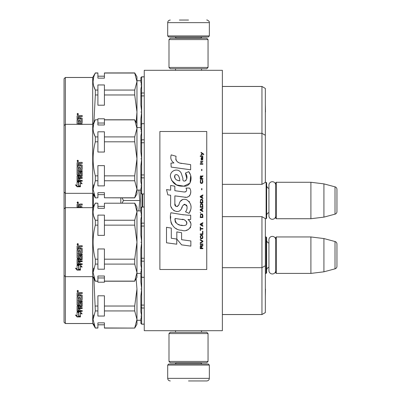 <?xml version="1.0" encoding="UTF-8"?>
<svg xmlns="http://www.w3.org/2000/svg" width="401" height="401" viewBox="0 0 401 401"><rect width="100%" height="100%" fill="white"/><g stroke="black" fill="none" stroke-linecap="round" stroke-linejoin="round"><path stroke-width="0.6" d="M222.375 203.382L222.375 188.129M222.375 330.695L222.375 70.305L144.255 70.305L144.255 330.695L222.375 330.695M190.65 70.305L188.52 70.305C170.986 70.305 170.986 70.305 188.52 70.305M265.337 218.725L266.119 218.725L266.119 182.275L265.337 182.275L265.337 181.843M266.119 218.725L266.64 218.204L266.64 182.796L266.119 182.275M268.931 188.41A3.123 3.123 147.9 0 1 266.64 185.397M268.931 212.59A3.123 3.123 32.2 0 0 266.64 215.603M276.274 182.275L276.274 218.725L275.753 218.204L275.753 182.796L276.274 182.275L310.905 182.275L323.923 183.874L335.015 186.841L335.015 214.159L323.923 217.126L323.923 183.874M276.274 218.725L310.905 218.725L310.905 182.275M310.905 218.725L323.923 217.126M335.015 214.159A2.601 2.601 -55.9 0 0 336.945 211.643L336.945 189.357A2.601 2.601 -124.1 0 0 335.015 186.841M265.337 273.407L266.119 273.407L266.119 236.956L265.377 236.956M266.119 273.407L266.64 272.891L266.64 237.477L266.119 236.956M268.931 243.091A3.123 3.123 147.9 0 1 266.64 240.079M268.931 267.272A3.123 3.123 32.2 0 0 266.64 270.284M276.274 236.956L276.274 273.407L275.753 272.891L275.753 237.477L276.274 236.956L310.905 236.956L323.923 238.555L335.015 241.522L335.015 268.84L323.923 271.813L323.923 238.555M276.274 273.407L310.905 273.407L310.905 236.956M310.905 273.407L323.923 271.813M336.945 244.039L336.945 266.324L336.945 244.039A2.601 2.601 -124.1 0 0 335.015 241.522M336.945 266.324A2.601 2.601 -55.9 0 1 335.015 268.84M140.756 190.084L140.756 210.916M138.866 210.916L139.764 200.5L138.866 190.084M120.821 203.101L120.821 197.899M122.104 197.899L123.438 200.5L122.104 203.101M139.764 200.5L123.438 200.5M167.693 365.065L168.731 364.023L208.309 364.023L209.352 365.065L167.693 365.065L167.693 378.349C167.844 379.927 168.711 380.795 170.295 380.95M188.52 380.95L206.751 380.95L188.52 380.95M209.352 35.935L167.693 35.935L168.731 36.977L208.309 36.977L209.352 35.935L209.352 22.651C209.923 21.193 206.46 19.489 206.751 20.05M188.52 20.05L179.407 20.05M168.991 361.421L208.049 361.421L206.751 362.725L170.295 362.725L168.991 361.421L168.991 333.557L208.049 333.557L206.751 332.259L170.295 332.259L168.991 333.557M208.049 39.579L168.991 39.579L170.295 38.275L206.751 38.275L208.049 39.579L208.049 67.443L206.751 68.741L170.295 68.741L168.991 67.443L208.049 67.443M275.753 215.878A3.414 3.414 0 0 1 272.339 219.287A3.414 3.414 0 0 1 268.931 215.878L268.931 185.122A3.414 3.414 0 0 1 272.339 181.713A3.414 3.414 0 0 1 275.753 185.122M275.753 270.56A3.414 3.414 0 0 1 272.339 273.968A3.414 3.414 0 0 1 268.931 270.56L268.931 239.808A3.414 3.414 0 0 1 272.339 236.395A3.414 3.414 0 0 1 275.753 239.808M64.055 322.234L64.055 78.766L65.358 77.468L65.358 323.532L64.055 322.234M65.358 323.532L92.701 323.532L92.701 77.468L65.358 77.468M92.701 323.532L95.328 328.093L93.072 319.447L95.328 310.935L93.914 278.775M144.255 324.183L141.653 324.183L141.653 316.078L140.871 316.078L141.653 316.048L140.871 311.913L140.871 304.915L141.653 305.106L141.653 289.031L140.871 289.031L141.653 288.971L140.871 282.058L140.871 276.505L141.653 277.276L141.653 269.236L140.871 269.236L141.653 269.206L140.871 265.076L140.871 258.074L141.653 258.269L141.653 242.194L140.871 242.194L141.653 242.134L140.871 235.217L140.871 223.733L141.653 223.151L141.653 215.116L140.871 215.086L141.653 215.086L140.871 212.304L140.871 207.793L141.653 207.011L140.871 207.823M261.953 314.549L261.953 216.645L222.39 216.645L222.39 314.549L261.953 314.549L265.337 312.595L265.337 265.728L261.953 267.683L222.39 267.683M95.328 328.093L97.904 327.958L95.328 327.958L93.669 323.737M95.328 310.935L97.904 310.935L97.904 316.048L104.415 316.048L104.415 310.935L134.711 310.935L136.967 319.447L136.967 324.183L134.711 328.093L104.415 328.093L104.415 322.845L97.904 322.845L97.904 327.958M134.711 328.093L104.415 327.958M141.653 324.183L140.871 323.401L141.653 324.113L140.871 323.346L140.871 318.86L141.653 316.078M136.967 79.548L136.967 81.553L134.711 90.065L104.415 90.065L104.415 84.952L97.904 84.952L97.904 90.065L95.328 90.065L95.328 94.972L97.904 94.972L97.904 105.202L104.415 105.202L104.415 94.972L134.711 94.972L136.967 111.999L136.967 128.395L134.711 136.906L104.415 136.906L104.415 131.794L97.904 131.794L97.904 136.906L95.328 136.906L95.328 141.814L97.904 141.814L97.904 152.039L104.415 152.039L104.415 141.814L134.711 141.814L136.967 158.836L136.967 186.911M93.674 85.864L95.328 90.065C92.355 84.421 92.355 78.746 95.328 73.042L92.701 77.468M95.328 73.042L97.904 73.042L95.328 72.907M104.415 72.937L134.711 72.907L104.415 73.042L134.711 73.042L136.967 81.553L136.967 76.817L134.711 72.907M144.255 193.989L141.653 193.989L140.871 193.207L140.871 188.696L141.653 185.914L140.871 185.914L141.653 185.884L140.871 181.748L140.871 165.783L141.653 158.866L140.871 158.866L141.653 158.806L140.871 151.894L140.871 135.924L141.653 131.794L140.871 131.794L141.653 131.764L140.871 128.982L140.871 118.942L141.653 112.029L140.871 112.029L141.653 111.969L140.871 105.052L140.871 89.087L141.653 84.952L140.871 84.952L141.653 84.922L140.871 82.14L140.871 77.599L141.653 76.817L140.871 77.654L141.653 76.887L144.255 76.887M222.375 133.317L261.953 133.317L265.337 135.272L265.337 88.436L261.953 86.451L222.39 86.451L222.39 184.355L261.953 184.355L261.953 86.481L222.39 86.481M265.337 88.436L261.953 86.451M93.719 314.98L93.072 319.432M136.124 278.775L136.967 289.001L136.967 317.081M144.255 324.113L141.653 324.113M78.847 316.204L78.847 312.605L77.077 311.833L80.38 311.833L82.045 313.968L80.436 313.296L80.436 316.805L78.847 316.204M75.433 315.011L77.077 315.662L77.077 311.993L78.666 312.685L78.666 316.274L80.436 316.94L77.102 316.94L75.433 315.011M81.087 295.838L77.077 295.838L77.077 292.976L77.478 292.535L78.927 292.535L79.523 293.186L80.12 292.535L82.205 292.535L82.205 293.577L80.37 293.577L79.964 294.008L79.964 295.026L81.804 295.026L82.205 295.447L82.205 299.487L81.804 299.878L78.04 299.878L78.04 300.805L82.205 300.805L82.205 301.717L78.04 301.717L78.195 304.419L79.002 304.279L79.002 302.665L79.408 302.289L81.804 302.289L82.205 302.665L82.205 306.254L81.804 306.605L79.964 306.605L79.964 307.687L82.205 307.687L82.205 308.494L78.04 308.494L78.04 310.494L79.002 310.62L79.002 308.815L79.964 308.815L79.964 310.62L82.205 310.62L82.205 311.371L77.478 311.371L77.077 311.056L77.077 306.254L77.478 305.903L81.243 305.768L81.087 303.201L79.964 303.346L79.964 304.94L79.563 305.296L77.478 305.296L77.077 304.94L77.077 296.64L78.04 296.64L78.195 298.885L79.002 298.885L79.002 297.121L79.964 297.121L79.964 298.885L81.087 298.885L81.243 295.998M77.724 290.369L78.375 291.101L77.724 291.823L77.077 291.101L77.724 290.369M77.869 311.833L78.847 312.249L78.847 312.605M78.847 315.793L80.436 316.384M82.045 313.592L80.436 312.925L80.436 313.296M75.944 315.216L77.102 316.94M79.308 316.519L77.102 316.519M77.077 295.738L81.087 295.738M77.077 304.7L77.478 305.296M79.563 305.296L77.478 305.051M79.563 305.051L79.964 304.7L79.964 303.346M81.087 303.201L80.12 302.991M81.087 302.991L81.243 303.346M81.243 305.512L81.243 303.131M77.077 310.725L77.478 311.371M82.205 311.031L77.478 311.031M82.205 308.199L78.04 308.199L78.04 308.494M81.804 306.605L81.804 306.339L79.964 306.339L79.964 306.605M81.804 306.339L82.205 305.993M82.205 301.527L78.04 301.717M81.804 299.878L78.04 299.878M81.804 299.717L82.205 299.326M79.964 294.935L79.964 294.008M79.964 293.933L80.37 293.577M82.205 293.507L80.37 293.507M77.077 291.086L77.724 291.783L78.26 291.477M78.04 307.276L78.04 306.469L79.002 306.339L79.002 307.687L78.04 307.557L78.04 306.469M78.04 293.672L79.002 293.507L79.002 295.026L78.04 295.026L78.04 293.672M77.263 290.815L78.18 290.735L77.779 291.051L78.18 291.397L77.263 291.397L77.263 290.815M77.779 291.216L78.18 291.251M134.711 327.958L136.967 319.447L136.967 289.001L134.711 306.028L104.415 306.028L104.415 295.798L97.904 295.798L97.904 306.028L95.328 306.028M97.904 281.116L97.904 282.209L104.415 282.209L104.415 276.003L97.904 276.003L97.904 281.116L95.328 281.116L93.072 272.605L95.328 264.094L95.328 259.186C92.355 247.898 92.355 236.545 95.328 225.136L97.904 225.136L97.904 235.367L104.415 235.367L104.415 225.136L134.711 225.136L136.967 242.164L136.967 270.239M97.904 310.935L97.904 306.028M78.195 306.339L78.04 306.735M78.195 306.605L79.002 306.605M78.195 293.577L79.002 293.577M77.804 290.735L78.18 290.765M77.338 290.735L77.599 290.765M104.415 310.935L104.415 306.028M134.711 310.935L134.711 306.028M77.423 291.001L77.604 291.251L77.604 290.966M140.871 304.915L140.871 295.948L141.653 289.031M141.653 288.971L141.653 277.276L140.871 276.505L140.871 272.018L141.653 269.236M141.653 316.048L141.653 308.013L140.871 307.432M144.255 305.106L141.653 305.106L141.653 308.013L144.255 308.013M81.243 207.663L81.087 207.337L77.077 207.337L77.077 204.47L77.478 204.034L78.927 204.034L79.523 204.68L80.12 204.034L82.205 204.034L82.205 205.076L80.37 205.076L79.964 205.507L79.964 206.525L81.804 206.525L82.205 207.663M77.724 201.868L78.375 202.6L77.724 203.322L77.077 202.6L77.724 201.868M93.368 206.5L93.368 194.5M77.077 207.232L81.087 207.232L81.243 207.497M79.964 206.435L79.964 205.507M79.964 205.432L80.37 205.076M82.205 205.006L80.37 205.006M77.077 202.58L77.724 203.277L78.26 202.971M78.04 205.172L79.002 205.006L79.002 206.525L78.04 206.525L78.04 205.172M77.263 202.315L78.18 202.234L77.779 202.545L78.18 202.896L77.263 202.896L77.263 202.315M77.779 202.716L78.18 202.751M78.195 205.076L79.002 205.076M77.804 202.234L78.18 202.259M77.338 202.234L77.599 202.259M77.423 202.495L77.604 202.751L77.604 202.465M77.077 124.335L77.077 119.633L78.04 119.633L78.195 121.879L79.002 121.879L79.002 120.115L79.964 120.115L79.964 121.879L81.243 121.729L81.087 118.831L77.077 118.831L77.077 115.969L77.478 115.528L78.927 115.528L79.523 116.18L80.12 115.528L82.205 115.528L82.205 116.571L80.37 116.571L79.964 117.002L79.964 118.019L81.804 118.019L82.205 118.44L82.205 122.48L81.804 122.871L78.04 122.871L78.04 123.799L82.205 123.799L82.205 124.335M77.724 113.363L78.375 114.095L77.724 114.816L77.077 114.095L77.724 113.363M93.914 122.225L95.328 94.972M93.669 77.263L93.072 81.553M77.077 118.731L81.087 118.731L81.243 118.997M81.804 122.871L78.04 122.871M81.804 122.711L82.205 122.325M79.964 117.929L79.964 117.002M79.964 116.927L80.37 116.571M82.205 116.501L80.37 116.501M77.077 114.079L77.724 114.776L78.26 114.47M97.904 73.042L97.904 78.155L104.415 78.155L104.415 73.042M78.04 116.666L79.002 116.501L79.002 118.019L78.04 118.019L78.04 116.666M77.263 113.814L78.18 113.734L77.779 114.044L78.18 114.39L77.263 114.39L77.263 113.814M77.779 114.21L78.18 114.245M97.904 119.884L97.904 124.997L104.415 124.997L104.415 118.791L97.904 118.791L97.904 119.779L95.328 119.779L97.904 119.779M136.967 81.553L136.967 111.999L136.124 122.225M134.711 73.042L136.967 76.847M97.904 94.972L97.904 90.065M104.415 94.972L104.415 90.065M134.711 94.972L134.711 90.065M78.195 116.571L79.002 116.571M77.804 113.734L78.18 113.759M77.338 113.734L77.599 113.759M77.423 113.994L77.604 114.245L77.604 113.964M141.653 84.922L141.653 76.887M140.871 93.568L141.653 92.987L141.653 84.952M141.653 111.969L141.653 95.894L140.871 96.085M141.653 131.764L141.653 112.029M144.255 92.987L141.653 92.987L141.653 95.894L144.255 95.894M93.674 216.024L95.328 220.234L95.328 225.136M93.719 268.139L93.072 272.59M93.669 276.896L95.328 281.221L92.701 276.665L65.358 276.665L64.055 275.362M95.328 203.207L97.904 203.207L97.904 208.32L104.415 208.32L104.415 203.207L134.711 203.207L136.967 211.718L134.711 220.234L104.415 220.234L104.415 215.116L97.904 215.116L97.904 220.234L95.328 220.234C92.355 214.585 92.355 208.911 95.328 203.207L92.701 207.663L65.358 207.663L64.055 208.961M144.255 277.276L141.653 277.276M265.337 265.723L265.337 218.6L261.953 216.645M78.847 269.367L78.847 265.763L77.077 264.991L80.38 264.991L82.045 267.131L80.436 266.454L80.436 269.963L78.847 269.367M75.433 268.169L77.077 268.82L77.077 265.151L78.666 265.843L78.666 269.432L80.436 270.104L77.102 270.104L75.433 268.169M81.087 249.001L77.077 249.001L77.077 246.134L77.478 245.698L78.927 245.698L79.523 246.344L80.12 245.698L82.205 245.698L82.205 246.735L80.37 246.735L79.964 247.166L79.964 248.184L81.804 248.184L82.205 248.605L82.205 252.645L81.804 253.041L78.04 253.041L78.04 253.963L82.205 253.963L82.205 254.876L78.04 254.876L78.195 257.577L79.002 257.437L79.002 255.823L79.408 255.447L81.804 255.447L82.205 255.823L82.205 259.412L81.804 259.763L79.964 259.763L79.964 260.845L82.205 260.845L82.205 261.652L78.04 261.652L78.04 263.652L79.002 263.778L79.002 261.973L79.964 261.973L79.964 263.778L82.205 263.778L82.205 264.53L77.478 264.53L77.077 264.214L77.077 259.412L77.478 259.061L81.243 258.926L81.087 256.364L79.964 256.505L79.964 258.099L79.563 258.46L77.478 258.46L77.077 258.099L77.077 249.803L78.04 249.803L78.195 252.049L79.002 252.049L79.002 250.279L79.964 250.279L79.964 252.049L81.087 252.049L81.243 249.161M77.724 243.527L78.375 244.259L77.724 244.981L77.077 244.259L77.724 243.527M93.669 207.427L93.072 211.718M77.869 264.991L78.847 265.407L78.847 265.763M78.847 268.956L80.436 269.547M82.045 266.75L80.436 266.089L80.436 266.454M75.944 268.374L77.102 270.104M79.308 269.678L77.102 269.678M77.077 248.896L81.087 248.896M77.077 257.858L77.478 258.46M79.563 258.46L77.478 258.209M79.563 258.209L79.964 257.858L79.964 256.505M81.087 256.364L80.12 256.149M81.087 256.149L81.243 256.505M81.243 258.675L81.243 256.289M77.077 263.883L77.478 264.53M82.205 264.194L77.478 264.194M82.205 261.357L78.04 261.357L78.04 261.652M81.804 259.763L81.804 259.497L79.964 259.497L79.964 259.763M81.804 259.497L82.205 259.151M82.205 254.685L78.04 254.876M81.804 253.041L78.04 253.041M81.804 252.876L82.205 252.49M79.964 248.094L79.964 247.166M79.964 247.091L80.37 246.735M82.205 246.67L80.37 246.67M77.077 244.244L77.724 244.941L78.26 244.635M97.904 203.207L95.328 203.101M78.04 260.434L78.04 259.627L79.002 259.497L79.002 260.845L78.04 260.715L78.04 259.627M78.04 246.831L79.002 246.67L79.002 248.184L78.04 248.184L78.04 246.831M77.263 243.978L78.18 243.898L77.779 244.209L78.18 244.555L77.263 244.555L77.263 243.978M77.779 244.379L78.18 244.41M95.328 264.094L97.904 264.094L97.904 269.206L104.415 269.206L104.415 264.094L134.711 264.094L136.967 272.605L136.967 242.164L134.711 259.186L104.415 259.186L104.415 248.961L97.904 248.961L97.904 259.186L95.328 259.186M97.904 264.094L97.904 259.186M134.711 281.116L136.967 277.317L136.967 272.605L134.711 281.116L104.415 281.116M104.415 203.207L134.711 203.207M136.967 242.164L136.967 207.011L134.711 203.101M97.904 225.136L97.904 220.234M104.415 225.136L104.415 220.234M134.711 225.136L134.711 220.234M78.195 259.497L78.04 259.898M78.195 259.763L79.002 259.763M78.195 246.735L79.002 246.735M77.804 243.898L78.18 243.923M77.338 243.898L77.599 243.923M104.415 264.094L104.415 259.186M134.711 264.094L134.711 259.186M77.423 244.159L77.604 244.41L77.604 244.129M140.871 258.074L140.871 249.106L141.653 242.194M140.871 223.733L140.871 219.252L141.653 215.116M141.653 215.086L141.653 207.051L144.255 207.051M141.653 242.134L141.653 226.059L140.871 226.249M141.653 269.206L141.653 261.171L140.871 260.59M144.255 258.269L141.653 258.269L141.653 261.171L144.255 261.171M144.255 223.151L141.653 223.151L141.653 226.059L144.255 226.059M93.674 132.701L95.328 136.906C92.355 131.262 92.355 125.588 95.328 119.884M93.719 184.811L93.072 189.267L95.328 180.766L95.328 175.864C92.355 164.57 92.355 153.222 95.328 141.814M93.669 193.573L95.328 197.793L93.072 189.282M64.055 192.039L65.358 193.337L92.701 193.337L95.328 197.899L97.904 197.793L97.904 192.68L104.415 192.68L104.415 197.793L134.711 197.793L136.967 189.282L136.967 158.836L134.711 175.864L104.415 175.864L104.415 165.633L97.904 165.633L97.904 175.864L95.328 175.864M144.255 193.949L141.653 193.949L141.653 185.914M141.653 193.989L140.871 193.177L141.653 193.949M261.953 184.355L265.337 182.4L265.337 135.277M78.847 186.039L78.847 182.44L77.077 181.668L80.38 181.668L82.045 183.803L80.436 183.127L80.436 186.64L78.847 186.039M75.433 184.846L77.077 185.498L77.077 181.828L78.666 182.52L78.666 186.109L80.436 186.776L77.102 186.776L75.433 184.846M81.087 165.673L77.077 165.673L77.077 162.811L77.478 162.37L78.927 162.37L79.523 163.022L80.12 162.37L82.205 162.37L82.205 163.413L80.37 163.413L79.964 163.844L79.964 164.861L81.804 164.861L82.205 165.282L82.205 169.322L81.804 169.713L78.04 169.713L78.04 170.641L82.205 170.641L82.205 171.553L78.04 171.553L78.195 174.255L79.002 174.114L79.002 172.5L79.408 172.124L81.804 172.124L82.205 172.5L82.205 176.089L81.804 176.435L79.964 176.435L79.964 177.523L82.205 177.523L82.205 178.325L78.04 178.325L78.04 180.33L79.002 180.45L79.002 178.651L79.964 178.651L79.964 180.45L82.205 180.45L82.205 181.207L77.478 181.207L77.077 180.891L77.077 176.089L77.478 175.738L81.243 175.603L81.087 173.037L79.964 173.182L79.964 174.776L79.563 175.132L77.478 175.132L77.077 174.776L77.077 166.475L78.04 166.475L78.195 168.721L79.002 168.721L79.002 166.951L79.964 166.951L79.964 168.721L81.087 168.721L81.243 165.834M77.724 160.205L78.375 160.936L77.724 161.658L77.077 160.936L77.724 160.205M93.669 124.104L93.072 128.395M77.869 181.668L78.847 182.084L78.847 182.44M78.847 185.628L80.436 186.219M82.045 183.427L80.436 182.761L80.436 183.127M75.944 185.046L77.102 186.776M79.308 186.355L77.102 186.355M77.077 165.573L81.087 165.573M77.077 174.535L77.478 175.132M79.563 175.132L77.478 174.886M79.563 174.886L79.964 174.535L79.964 173.182M81.087 173.037L80.12 172.826M81.087 172.826L81.243 173.182M81.243 175.347L81.243 172.966M77.077 180.56L77.478 181.207M82.205 180.866L77.478 180.866M82.205 178.034L78.04 178.034L78.04 178.325M81.804 176.435L81.804 176.169L79.964 176.169L79.964 176.435M81.804 176.169L82.205 175.828M82.205 171.362L78.04 171.553M81.804 169.713L78.04 169.713M81.804 169.548L82.205 169.162M79.964 164.771L79.964 163.844M79.964 163.768L80.37 163.413M82.205 163.342L80.37 163.342M77.077 160.921L77.724 161.613L78.26 161.312M104.415 119.884L134.711 119.884L136.967 128.395L136.967 123.683L134.711 119.779L104.415 119.779M78.04 177.112L78.04 176.305L79.002 176.169L79.002 177.523L78.04 177.392L78.04 176.305M78.04 163.508L79.002 163.342L79.002 164.861L78.04 164.861L78.04 163.508M77.263 160.651L78.18 160.57L77.779 160.881L78.18 161.232L77.263 161.232L77.263 160.651M77.779 161.052L78.18 161.087M95.328 180.766L97.904 180.766L97.904 175.864M97.904 180.766L97.904 185.884L104.415 185.884L104.415 180.766L134.711 180.766L136.967 189.282L136.967 193.989L134.711 197.793M95.328 197.899L97.904 197.793M97.904 141.814L97.904 136.906M104.415 141.814L104.415 136.906M134.711 141.814L134.711 136.906M136.967 158.836L136.967 128.395M78.195 176.169L78.04 176.57M78.195 176.435L79.002 176.435M78.195 163.413L79.002 163.413M77.804 160.57L78.18 160.6M77.338 160.57L77.599 160.6M104.415 180.766L104.415 175.864M134.711 180.766L134.711 175.864M134.711 197.899L104.415 197.793M77.423 160.836L77.604 161.087L77.604 160.801M144.255 123.724L141.653 123.724L140.871 124.495M140.871 140.41L141.653 139.829L141.653 131.794M141.653 158.806L141.653 142.731L140.871 142.926M140.871 174.751L141.653 174.941L141.653 158.866M141.653 185.884L141.653 177.849L140.871 177.267M144.255 174.941L141.653 174.941L141.653 177.849L144.255 177.849M144.255 139.829L141.653 139.829L141.653 142.731L144.255 142.731M203.728 154.696L203.728 154.149L201.071 152.33L201.071 152.876L202.234 153.693L201.071 154.696L201.071 155.237L202.62 153.964L203.728 154.696M202.846 248.67L202.846 248.124L201.678 248.124L201.678 246.58L202.846 245.853L202.846 245.217L201.568 246.034L201.237 245.397L200.68 245.397L200.294 246.034L200.239 248.67L202.846 248.67M200.239 244.485L202.846 244.485L202.846 243.943L200.239 243.943L200.239 244.485M200.239 243.212L202.846 241.758L202.846 241.031L200.239 239.572L200.239 240.119L202.51 241.392L200.239 242.665L200.239 243.212M200.239 236.665L200.625 238.575L201.127 238.846L202.455 238.575L202.846 237.392L202.455 235.482L200.851 235.297L200.239 236.665M200.239 233.933L200.239 234.48L202.846 234.48L202.846 231.207L202.51 231.207L202.51 233.933L200.239 233.933M202.846 223.197L202.846 222.655L200.239 224.109L200.239 224.836L202.846 226.294L202.846 225.748L202.179 225.382L202.179 223.563L202.846 223.197M202.455 214.194L201.959 213.918L200.625 214.194L200.239 217.558L202.846 217.558L202.846 215.377L202.455 214.194M200.625 213.192L200.239 212.375L200.625 213.192M200.239 210.189L202.846 211.643L202.846 211.096L202.179 210.736L202.179 208.916L202.846 208.55L202.846 208.004L200.239 209.462L200.239 210.189M202.675 204.274L201.959 203.638L200.625 203.914L200.239 207.277L202.846 207.277L202.675 204.274M202.675 199.909L201.959 199.272L200.625 199.543L200.239 202.911L202.846 202.911L202.675 199.909M201.904 189.808L201.904 188.535L201.623 188.535L201.623 189.808L201.904 189.808M200.239 164.245L202.846 164.245L202.846 163.698L200.239 163.698L200.239 164.245M202.786 158.149L202.846 157.152L201.347 157.423L201.071 158.971L201.402 160.059L201.402 157.879L201.678 157.788L201.733 159.332L202.179 160.059L202.731 159.698L202.786 158.149M200.515 227.021L200.239 227.021L200.239 230.475L200.515 230.475L200.515 229.021L202.846 229.021L202.846 228.475L200.515 228.475L200.515 227.021M202.846 194.906L200.239 196.36L200.239 197.086L202.846 198.545L202.846 197.999L202.179 197.633L202.179 195.813L202.846 195.452L202.846 194.906M202.4 162.245L202.846 160.971L202.289 161.788L201.292 161.788L201.071 160.791L201.071 161.788L200.625 161.788L200.625 162.245L201.071 162.245L201.071 162.971L201.292 162.245L202.4 162.245M202.455 179.984L202.179 179.894L202.455 182.35L201.959 182.896L200.741 182.625L200.57 181.167L200.906 179.894L200.405 180.35L200.294 182.44L200.851 183.352L201.959 183.442L202.675 182.806L202.846 181.167L202.455 179.984M202.846 178.62L201.678 178.62L201.678 177.072L202.846 176.345L202.846 175.708L201.568 176.525L201.237 175.889L200.68 175.889L200.294 176.525L200.239 179.167L202.846 179.167L202.846 178.62M201.904 170.615L201.904 169.342L201.623 169.342L201.623 170.615L201.904 170.615M202.846 156.42L202.846 155.969L200.239 155.969L200.239 156.42L202.846 156.42M181.783 163.483C177.177 162.896 175.272 160.49 176.064 156.265L171.222 154.881C170.169 158.164 171.077 160.856 173.939 162.951L170.961 163.117L171.187 167.102L190.645 169.788L190.645 164.641L179.979 163.102M188.676 171.653L185.457 173.072C187.618 176.109 187.488 178.736 185.061 180.961C183.357 181.392 182.645 180.55 182.931 178.435L181.172 173.047C177.698 166.711 168.134 171.473 170.896 178.149C172.846 183.813 176.981 186.485 183.307 186.164C191.422 187.137 193.056 176.55 188.676 171.653L190.134 174.179M174.861 203.628L174.861 195.863L184.119 197.071C189.643 198.871 192.57 192.154 189.603 188.069L185.989 188.069C187.242 190.515 186.61 191.823 184.099 191.994L174.856 190.701L174.856 186.194L170.631 185.462L170.631 190.149L166.53 189.593L167.808 194.846L170.631 195.232L170.631 203.628C169.508 209.538 178.651 215.136 181.508 208.5C182.46 205.006 184.169 203.919 186.63 205.242C187.498 207.608 187.122 209.798 185.498 211.803L189.066 213.372C192.385 207.888 191.573 203.332 186.635 199.708C183.062 198.605 180.605 199.813 179.257 203.327C179.212 206.726 174.224 207.813 174.861 203.628L175.894 206.415M187.914 215.182L181.563 214.53L170.876 212.751C168.866 220.495 172.495 230.269 181.783 230.259C188.686 233.106 194.871 223.698 187.914 219.603L190.681 219.447L190.681 215.182L187.914 215.182M176.821 231.898L176.821 239.051L181.603 244.856L190.851 246.119L190.851 240.966L181.603 239.693L181.603 232.725L176.821 231.898M166.51 242.79L176.771 244.194L176.771 239.041L171.292 238.269L171.292 228.119L166.51 227.292L166.51 242.79M206.751 131.498L159.879 131.498L159.879 269.502L206.751 269.502L206.751 131.498M178.831 162.676L177.864 162.074M176.3 160.595L175.758 159.237M170.931 158.896L171.172 159.563M185.457 173.072L186.851 178.931M186.059 180.42L185.011 180.976M171.468 180.134L176.525 184.926L183.853 186.154L189.999 183.127L190.65 175.884M189.066 213.372L190.781 209.442M190.976 206.43L190.751 204.746M189.488 201.929L188.981 201.292M182.816 199.427L180.32 201.357M178.375 205.257L177.783 206.129M177.528 206.35L176.971 206.59M181.067 209.407L182.209 207.247M183.207 205.282L183.498 204.901M183.974 204.5L184.605 204.249M184.811 204.224L187.066 206.405M187.107 207.733L186.886 209.026M171.292 207.127L171.783 208.219M173.578 210.33L174.63 210.956M176.33 211.457L177.127 211.527M179.052 211.207L180.189 210.48M185.989 188.069L186.565 189.618M185.703 191.843L184.701 192.019M184.836 197.147L185.663 197.187M187.031 197.127L188.054 196.836M189.207 196.169L189.868 195.513M190.505 194.049L190.721 192.024M183.668 214.831L181.979 214.595M186.335 230.249L188.059 229.768M190.199 227.969L190.63 227.036M190.961 225.131L190.941 224.299M190.791 223.362L189.708 221.182M170.731 216.54L170.55 218.946M170.921 222.174L171.803 224.47M175.778 228.435L176.781 228.961M179.187 180.721L177.618 180.285M175.573 179.147L174.59 177.347M174.56 177.157L174.585 175.869M176.124 174.58L177.067 174.741M178.074 175.357L178.796 176.47M179.147 177.377L179.473 178.54M181.783 219.397C186.119 218.535 189.432 225.768 183.588 225.502C178.064 225.718 175.212 223.372 175.042 218.465L183.102 219.663M184.861 220.304L185.312 220.565M186.445 221.512L186.831 222.339M186.906 223.011L186.856 223.417M186.831 223.883L186.019 224.941M184.545 225.497L184.204 225.517M182.751 225.417L180.846 225.141M179.508 224.846L177.422 224.059M175.914 222.906L175.052 221.247M174.931 220.254L174.966 219.146M201.347 248.124L200.515 248.124L200.515 246.399L200.851 245.853L201.292 246.124L201.347 248.124M200.57 236.665L200.906 235.843L202.179 235.843L202.51 236.665L202.345 238.029L200.906 238.209L200.57 236.665M201.959 223.653L201.959 225.292L200.46 224.475L201.959 223.653M200.57 215.377L200.906 214.555L202.179 214.555L202.51 217.011L200.57 217.011L200.57 215.377M201.959 209.006L201.959 210.645L200.46 209.823L201.959 209.006M200.57 205.096L200.906 204.274L202.179 204.274L202.51 206.731L200.57 206.731L200.57 205.096M200.57 200.726L200.906 199.909L202.179 199.909L202.51 202.365L200.57 202.365L200.57 200.726M202.234 157.788L202.62 158.606L202.4 159.608L201.904 158.786L201.904 157.788L202.234 157.788M201.959 195.904L201.959 197.543L200.46 196.726L201.959 195.904M201.347 178.62L200.515 178.62L200.515 176.891L200.851 176.345L201.292 176.62L201.347 178.62M179.828 180.821C175.823 180.445 174.224 178.505 175.026 174.996C178.49 173.362 179.743 178.174 179.828 180.821M142.696 193.989L142.696 207.011M142.225 193.989L142.225 207.011M176.154 362.725L176.154 362.985L200.891 362.985L201.934 364.023M209.352 365.065L209.352 378.349L167.693 378.349M200.891 38.275L200.891 38.015L176.154 38.015L175.112 36.977M167.693 35.935L167.693 22.651L209.352 22.651M175.528 330.695L175.528 332.259M201.518 330.695L201.518 332.259M200.891 362.725L200.891 362.985M176.154 362.985L175.112 364.023M209.352 378.349C209.197 379.927 208.33 380.795 206.751 380.95M175.528 70.305L175.528 68.741M201.518 70.305L201.518 68.741M176.154 38.275L176.154 38.015M200.891 38.015L201.934 36.977M167.693 22.651C167.844 21.073 168.711 20.205 170.295 20.05M208.049 361.421L208.049 333.557M168.991 39.579L168.991 67.443M140.871 320.279L136.967 320.279M265.467 289.031L265.337 296.489M104.415 324.835L97.904 324.835M265.467 111.969L265.337 104.511M104.415 76.165L97.904 76.165M140.871 80.721L136.967 80.721M144.255 76.817L141.653 76.817M222.375 314.519L261.953 314.519L265.337 312.564M64.055 322.203L65.358 323.507L92.701 323.507L95.328 328.063L97.904 328.063M140.871 320.249L136.967 320.249M144.255 324.153L141.653 324.153L140.871 323.376M265.337 281.542L265.337 296.464M104.415 324.805L97.904 324.805M136.967 324.153L134.711 328.063L104.415 328.063M265.337 104.536L265.337 119.458M64.055 78.796L65.358 77.493L92.701 77.493L95.328 72.937L97.904 72.937M104.415 76.195L97.904 76.195M140.871 80.751L136.967 80.751M140.871 77.624L141.653 76.847L144.255 76.847M140.871 273.407L136.967 273.407M144.255 277.317L141.653 277.317L140.871 276.535M265.337 234.705L265.337 249.622M97.904 281.221L95.328 281.221M104.415 206.36L97.904 206.36M104.415 277.968L97.904 277.968M134.711 281.221L104.415 281.221M140.871 210.916L136.967 210.916M144.255 207.011L141.653 207.011M140.871 190.084L136.967 190.084M265.337 151.377L265.337 166.295M64.055 125.638L65.358 124.335L92.701 124.335L95.328 119.779M104.415 123.032L97.904 123.032M104.415 194.64L97.904 194.64M140.871 127.593L136.967 127.593M140.871 124.465L141.653 123.683L144.255 123.683"/></g></svg>
